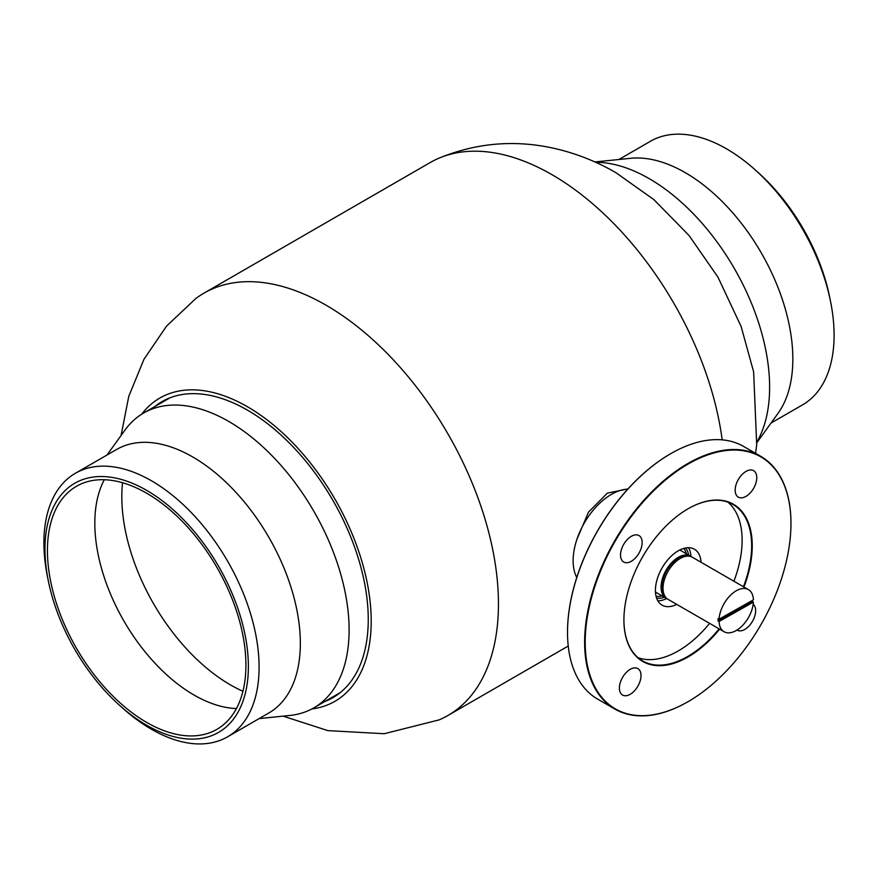 <?xml version="1.0" encoding="UTF-8"?>
<svg xmlns="http://www.w3.org/2000/svg" width="878" height="878" viewBox="0 0 878 878"><rect width="100%" height="100%" fill="white"/><g stroke="black" fill="none" stroke-linecap="round" stroke-linejoin="round"><path stroke-width="1.32" d="M628.011 488.881L607.356 493.129L588.512 512.115L576.934 539.29M166.216 399.984A170.925 98.676 60 0 1 167.95 398.634M154.583 406.701A170.925 98.676 60 0 1 161.936 401.652A170.925 98.676 60 0 1 247.398 410.114A170.925 98.676 60 0 1 359.058 560.735A170.925 98.676 60 0 1 332.85 697.692A170.925 98.676 60 0 1 324.805 701.533M141.72 414.175A175.084 101.091 60 0 1 247.398 406.712A175.084 101.091 60 0 1 366.587 579.798A175.084 101.091 60 0 1 311.899 708.941M121.076 435.51L128.792 396.296L143.959 359.289L166.535 326.122L195.805 298.553A243.875 140.798 60 0 1 204.069 293.087A243.875 140.798 60 0 1 326.001 305.171A243.875 140.798 60 0 1 485.325 520.072A243.875 140.798 60 0 1 447.934 715.493A243.875 140.798 60 0 1 439.077 719.905L384.224 733.723L327.933 730.628L283.1 716.152M204.069 293.087L430.066 162.617A243.875 140.798 60 0 1 438.923 158.194A243.875 140.798 60 0 1 551.999 174.689A243.875 140.798 60 0 1 722.166 439.856M338.469 693.993A170.925 98.676 60 0 1 336.439 694.816M760.743 456.33L743.644 446.463A145.902 84.244 120 0 0 670.693 453.685A145.902 84.244 120 0 0 567.517 632.38A145.902 84.244 120 0 0 597.018 698.756A145.902 84.244 120 0 0 597.742 699.173L614.841 709.051A145.902 84.244 -60 0 1 614.117 708.623A145.902 84.244 -60 0 1 615.204 539.948A145.902 84.244 -60 0 1 760.743 456.33A145.902 84.244 -60 0 1 761.456 456.758A145.902 84.244 -60 0 1 790.957 523.123A145.902 84.244 -60 0 1 790.957 523.288M614.622 708.436A145.485 84.003 120 0 0 688.089 701.654A145.485 84.003 120 0 0 790.957 523.464A145.485 84.003 120 0 0 761.544 457.284A145.485 84.003 120 0 0 616.06 539.619A145.485 84.003 120 0 0 614.622 708.436M687.935 701.731A145.902 84.244 -60 0 1 687.792 701.818A145.902 84.244 -60 0 1 614.841 709.051M719.642 629.153A90.741 52.384 -60 0 1 642.268 661.178A90.741 52.384 -60 0 1 623.918 619.901A90.741 52.384 -60 0 1 688.089 508.768A90.741 52.384 -60 0 1 733.898 504.543A90.741 52.384 -60 0 1 743.951 587.031M743.446 586.734A90.324 52.153 120 0 0 733.393 504.729A90.324 52.153 120 0 0 732.954 504.466A90.324 52.153 120 0 0 687.935 508.856M623.918 619.736A90.324 52.153 120 0 0 642.18 660.651A90.324 52.153 120 0 0 642.63 660.914A90.324 52.153 120 0 0 719.126 628.857M639.052 535.591A15.288 8.824 120 0 0 638.975 535.547A15.288 8.824 120 0 0 623.731 544.305A15.288 8.824 120 0 0 623.621 561.975A15.288 8.824 120 0 0 623.687 562.019A15.288 8.824 120 0 0 638.943 553.261A15.288 8.824 120 0 0 639.052 535.591M637.922 668.619A15.288 8.824 120 0 0 637.845 668.575A15.288 8.824 120 0 0 622.601 677.333A15.288 8.824 120 0 0 622.48 695.003A15.288 8.824 120 0 0 622.557 695.047A15.288 8.824 120 0 0 637.801 686.289A15.288 8.824 120 0 0 637.922 668.619M736.993 630.053A15.288 8.824 120 0 0 737.114 630.13A15.288 8.824 120 0 0 737.191 630.174A15.288 8.824 120 0 0 752.095 621.986A15.288 8.824 120 0 0 753.181 604.185M753.686 470.718A15.288 8.824 120 0 0 753.609 470.674A15.288 8.824 120 0 0 738.365 479.432A15.288 8.824 120 0 0 738.255 497.102A15.288 8.824 120 0 0 738.332 497.146A15.288 8.824 120 0 0 753.576 488.387A15.288 8.824 120 0 0 753.686 470.718M676.74 604.382A32.31 18.657 -60 0 1 662.111 605.161A32.31 18.657 -60 0 1 661.946 605.074A32.31 18.657 -60 0 1 662.188 567.726A32.31 18.657 -60 0 1 694.41 549.211A32.31 18.657 -60 0 1 694.575 549.299A32.31 18.657 -60 0 1 701.05 562.271M567.517 632.215A145.485 84.003 -60 0 1 567.517 632.039A145.485 84.003 -60 0 1 670.397 453.86A145.485 84.003 -60 0 1 670.54 453.772M688.539 547.696A32.31 18.657 -60 0 1 690.931 556.454M666.643 598.533A32.31 18.657 -60 0 1 657.863 600.837M576.769 577.472A54.195 31.29 -60 0 1 584.342 522.97A54.195 31.29 -60 0 1 627.759 489.156M727.939 502.15A90.324 52.153 -60 0 1 733.909 581.236M709.6 623.358A90.324 52.153 -60 0 1 638.119 657.721M752.402 601.54L753.39 602.11A24.321 14.037 -60 0 1 736.038 630.624A24.321 14.037 -60 0 1 724.076 631.721A24.321 14.037 -60 0 1 719.06 621.481L718.072 620.911L752.402 601.54A24.321 14.037 120 0 0 752.446 600.376M724.076 631.721L668.07 599.378A24.321 14.037 -60 0 1 664.372 579.765A24.321 14.037 -60 0 1 680.417 558.353A24.321 14.037 -60 0 1 692.38 557.256L748.396 589.599A24.321 14.037 -60 0 1 753.412 599.828L719.082 619.199A24.321 14.037 -60 0 1 736.422 590.685A24.321 14.037 -60 0 1 748.396 589.599M664.053 594.417A22.927 13.236 -60 0 1 678.442 558.364A22.927 13.236 -60 0 1 686.08 556.268M667.126 598.741A24.321 14.037 -60 0 1 666.106 598.247A24.321 14.037 -60 0 1 662.407 578.635A24.321 14.037 -60 0 1 678.453 557.223A24.321 14.037 -60 0 1 690.415 556.125A24.321 14.037 -60 0 1 691.359 556.762M753.39 602.11L719.06 621.481M719.082 619.199L718.094 618.628A24.321 14.037 120 0 0 718.072 620.911M771.027 423.053L802.591 404.835A152.157 87.855 -120 0 0 830.423 300.869A152.157 87.855 -120 0 0 815.475 254.554A152.157 87.855 -120 0 0 754.389 169.158A152.157 87.855 -120 0 0 650.422 141.281L618.869 159.511M756.924 442.589L777.985 413.417A152.157 87.855 -120 0 0 774.209 278.381A152.157 87.855 -120 0 0 630.689 158.303L594.9 161.947M830.423 300.869L829.545 296.566A143.827 83.037 -120 0 0 815.41 252.787A143.827 83.037 -120 0 0 757.67 172.077L754.389 169.158M757.001 441.821A170.222 98.281 -120 0 0 748.78 296.962A170.222 98.281 -120 0 0 595.602 162.265M48.455 581.543L47.577 577.241A152.157 87.855 60 0 1 75.409 473.264A152.157 87.855 60 0 1 151.488 480.804A152.157 87.855 60 0 1 250.899 614.885A152.157 87.855 60 0 1 227.578 736.818A152.157 87.855 60 0 1 151.488 729.278A152.157 87.855 60 0 1 123.611 708.941L120.33 706.022A143.827 83.037 60 0 1 48.455 581.543A143.827 83.037 60 0 1 146.681 490.385A143.827 83.037 60 0 1 248.375 666.534A143.827 83.037 60 0 1 146.681 725.25A143.827 83.037 60 0 1 120.33 706.022M75.409 473.264L116.675 449.448A152.157 87.855 60 0 1 192.754 456.977A152.157 87.855 60 0 1 292.154 591.07A152.157 87.855 60 0 1 268.833 712.991L227.578 736.818M236.423 708.546A140.348 81.028 60 0 1 194.071 695.058A140.348 81.028 60 0 1 104.317 479.728M146.681 722.418A140.348 81.028 60 0 1 54.996 598.741A140.348 81.028 60 0 1 76.507 486.269A140.348 81.028 60 0 1 146.681 493.227A140.348 81.028 60 0 1 238.366 616.905A140.348 81.028 60 0 1 216.855 729.366A140.348 81.028 60 0 1 146.681 722.418M242.943 691.271A153.551 88.656 60 0 1 230.387 684.862A153.551 88.656 60 0 1 122.547 482.735M106.973 455.045L124.994 430.066A170.222 98.281 60 0 1 143.641 413.022A170.222 98.281 60 0 1 228.752 421.451A170.222 98.281 60 0 1 339.951 571.457A170.222 98.281 60 0 1 313.863 707.855A170.222 98.281 60 0 1 289.773 715.471L259.131 718.599M656.064 596.25A28.14 16.243 120 0 0 662.078 595.921M686.398 553.798A28.14 16.243 120 0 0 683.677 548.432M685.542 547.982A29.534 17.044 -60 0 1 688.67 555.115M664.361 597.238A29.534 17.044 -60 0 1 656.612 598.105M755.563 453.333L756.693 444.74L753.631 371.833L741.131 326.539L718.039 277.272L689.054 235.513L653.912 199.646L615.961 172.725C595.427 160.784 573.575 152.388 550.418 147.548C512.302 139.767 475.13 143.312 438.923 158.194M447.934 715.493L568.242 646.032M690.415 556.125L679.781 549.99M666.106 598.247L655.471 592.101M313.863 707.855L340.203 692.643M143.641 413.022L169.981 397.811"/></g></svg>
